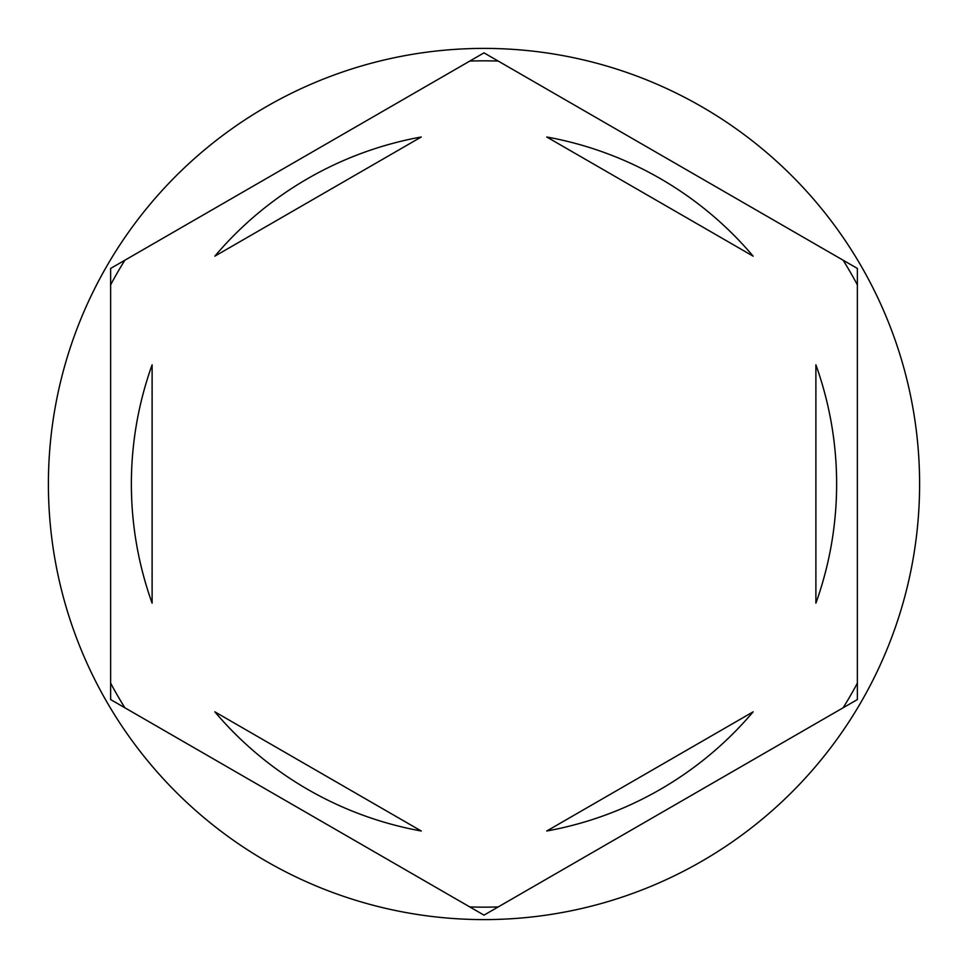 <?xml version="1.0" encoding="UTF-8"?>
<svg xmlns="http://www.w3.org/2000/svg" width="968" height="968" viewBox="0 0 968 968"><rect width="100%" height="100%" fill="white"/><g stroke="black" fill="none" stroke-linecap="round" stroke-linejoin="round"><path stroke-width="1.45" d="M843.14 260.223A423.149 423.149 0 0 1 857.37 284.87M469.77 61.081A423.149 423.149 0 0 1 498.23 61.081M110.63 284.87A423.149 423.149 0 0 1 124.86 260.223M919.6 484A435.6 435.6 0 0 0 484 48.4A435.6 435.6 0 0 0 48.4 484A435.6 435.6 0 0 0 484 919.6A435.6 435.6 0 0 0 919.6 484M131.37 484A352.63 352.63 0 0 0 152.109 603.161L152.109 364.839A352.63 352.63 0 0 0 131.37 484M753.14 256.157A352.63 352.63 0 0 0 546.751 136.996L753.14 256.157M815.891 603.161A352.63 352.63 0 0 0 815.891 364.839L815.891 603.161M546.751 831.004A352.63 352.63 0 0 0 753.14 711.843L546.751 831.004M214.86 711.843A352.63 352.63 0 0 0 421.249 831.004L214.86 711.843M857.37 268.438L484 52.865L110.63 268.438L110.63 699.561L484 915.135L857.37 699.561L857.37 268.438M857.37 683.13A423.149 423.149 0 0 1 843.14 707.777M498.23 906.919A423.149 423.149 0 0 1 469.77 906.919M124.86 707.777A423.149 423.149 0 0 1 110.63 683.13M421.249 136.996A352.63 352.63 0 0 0 214.86 256.157L421.249 136.996"/></g></svg>
